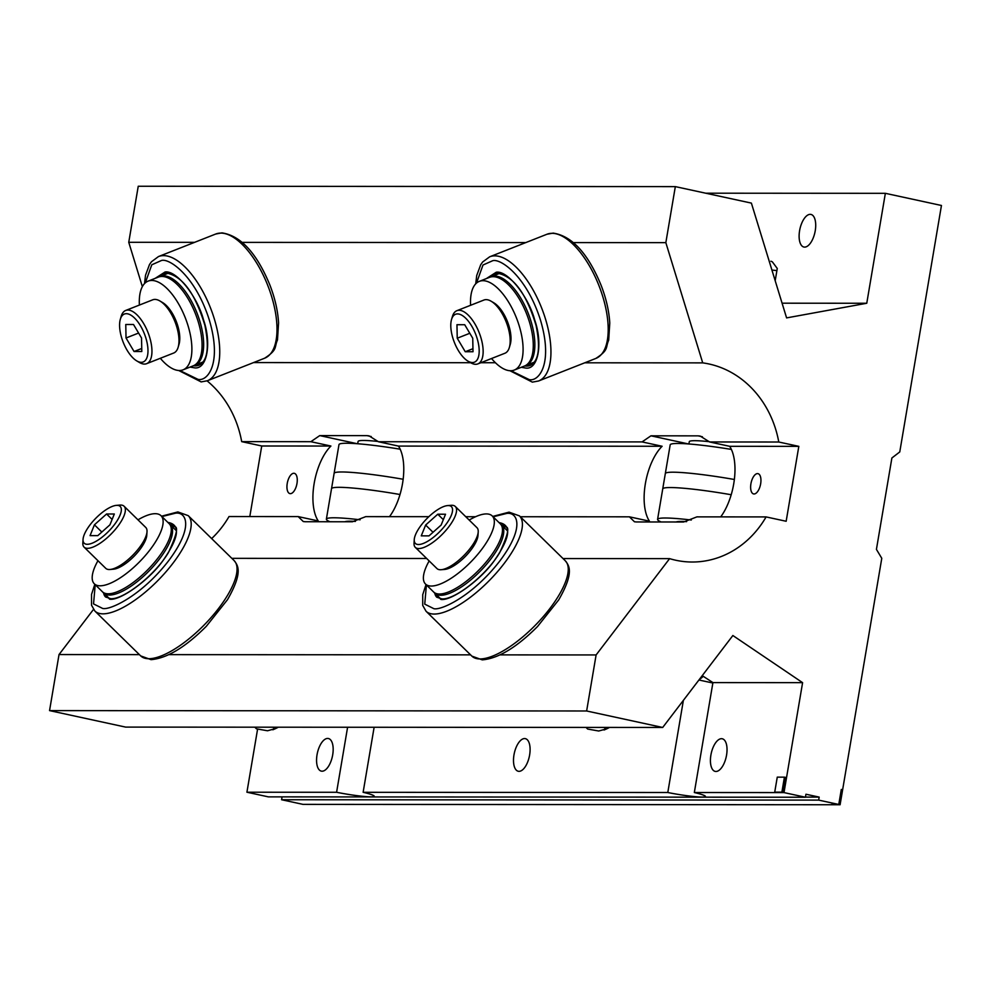 <?xml version="1.0" encoding="UTF-8"?>
<svg xmlns="http://www.w3.org/2000/svg" width="991" height="991" viewBox="0 0 991 991"><rect width="100%" height="100%" fill="white"/><g stroke="black" fill="none" stroke-linecap="round" stroke-linejoin="round"><path stroke-width="1.49" d="M760.654 483.794A10.368 4.782 -77.8 0 0 757.991 473.648A10.368 4.782 -77.8 0 0 750.918 483.781A10.368 4.782 -77.8 0 0 753.594 493.927A10.368 4.782 -77.8 0 0 760.654 483.794M296.978 483.472A10.368 4.782 -77.8 0 0 294.302 473.326A10.368 4.782 -77.8 0 0 287.229 483.459A10.368 4.782 -77.8 0 0 289.905 493.605A10.368 4.782 -77.8 0 0 296.978 483.472M374.127 727.27L363.127 792.305A28.603 2.515 9.6 0 1 374.226 796.231A28.603 2.515 9.6 0 1 370.832 796.838A28.603 2.515 9.6 0 1 336.593 792.28L347.593 727.245M702.235 675.651L712.925 682.601L694.332 792.527A28.603 2.515 9.6 0 1 705.431 796.454A28.603 2.515 9.6 0 1 702.024 797.061A28.603 2.515 9.6 0 1 667.798 792.515L683.381 700.352M776.907 270.593A16.698 1.474 9.6 0 1 771.915 270.023M770.924 261.215L772.336 261.835L777.266 268.462L775.185 280.726M815.246 230.73A16.686 7.693 -77.8 0 0 810.948 214.428A16.686 7.693 -77.8 0 0 799.588 230.717A16.686 7.693 -77.8 0 0 803.887 247.032A16.686 7.693 -77.8 0 0 815.246 230.73M529.628 754.956A16.686 7.693 -77.8 0 0 525.329 738.642A16.686 7.693 -77.8 0 0 513.97 754.944A16.686 7.693 -77.8 0 0 518.268 771.258A16.686 7.693 -77.8 0 0 529.628 754.956M332.703 754.82A16.686 7.693 -77.8 0 0 328.405 738.518A16.686 7.693 -77.8 0 0 317.033 754.808A16.686 7.693 -77.8 0 0 321.332 771.122A16.686 7.693 -77.8 0 0 332.703 754.82M726.564 755.092A16.686 7.693 -77.8 0 0 722.266 738.778A16.686 7.693 -77.8 0 0 710.894 755.08A16.686 7.693 -77.8 0 0 715.192 771.394A16.686 7.693 -77.8 0 0 726.564 755.092M211.64 538.584A99.905 88.211 -90 0 0 229.02 516.546L298.192 516.596L303.271 521.539L305.178 521.737L352.375 521.774L365.716 516.645L428.843 516.683M389.5 516.658A43.852 20.229 -77.8 0 0 402.532 483.546A43.852 20.229 -77.8 0 0 398.444 446.086L378.389 441.738L369.036 435.854L366.943 435.631L319.746 435.594L310.864 441.689L241.693 441.639A99.905 88.211 -90 0 0 207.082 380.866M520.312 516.745L629.396 516.819L634.463 521.774L636.383 521.96L683.579 521.997L696.921 516.868L766.105 516.918A99.905 88.211 -90 0 1 692.288 562.021A99.905 88.211 -90 0 1 675.763 560.237A99.905 88.211 -90 0 1 669.606 558.639L596.111 654.94L586.635 710.981L662.694 727.468L732.869 635.516L802.599 682.663L784.005 792.589L805.435 797.235L805.943 794.237L819.173 797.111L818.665 800.109L840.095 804.754L881.779 558.305L876.428 549.373L891.888 457.991L899.766 451.933L941.45 205.484L885.359 193.319L866.766 303.258L786.594 317.9L751.389 203.105L675.329 186.618L665.841 242.659L702.718 362.879A99.905 88.211 -90 0 1 778.777 442.011L709.593 441.961L700.241 436.09L698.147 435.854L650.951 435.817L642.069 441.912L378.389 441.738M720.705 516.881A43.852 20.229 -77.8 0 0 733.736 483.769A43.852 20.229 -77.8 0 0 729.649 446.309L709.593 441.961M465.758 516.707L475.581 516.72M253.56 362.57L470.651 362.718A28.603 12.685 68.5 0 0 475.655 364.304A28.603 12.685 68.5 0 0 477.848 363.908L504.877 353.267A28.603 12.685 -111.5 0 0 509.349 347.482A28.603 12.685 -111.5 0 0 506.203 322.001A28.603 12.685 -111.5 0 0 491.14 301.227A28.603 12.685 -111.5 0 0 486.123 299.629A28.603 12.685 -111.5 0 0 483.93 300.038L456.901 310.679A28.603 12.685 68.5 0 1 459.081 310.27A28.603 12.685 68.5 0 1 480.028 334.97A28.603 12.685 68.5 0 1 477.848 363.908M480.833 362.731L495.426 362.743M584.764 362.805L702.718 362.879M782.085 303.196L866.766 303.258M705.679 193.195L885.359 193.319M363.127 792.305L667.798 792.515M257.586 729.128L246.92 792.218L336.593 792.28M712.925 682.601L802.599 682.663M694.332 792.527L784.005 792.589M231.832 558.342L426.65 558.478M563.037 558.565L669.606 558.639M766.105 516.918L786.16 521.266L798.82 446.359L778.777 442.011M282.063 796.875L281.58 799.737L303.011 804.382L840.095 804.754L831.61 804.457L840.095 804.754L842.623 789.765L841.297 789.48L838.77 804.457M675.329 186.618L138.244 186.246L128.756 242.299L194.62 242.337M242.337 242.374L525.825 242.572M573.541 242.597L665.841 242.659M128.756 242.299L142.357 286.634M281.58 799.737L818.665 800.109M805.46 797.098L819.173 797.111M246.92 792.218L268.35 796.863L805.435 797.235M93.488 609.428L59.026 654.568L49.55 710.609L125.609 727.097L662.694 727.468M49.55 710.609L586.635 710.981M59.026 654.568L139.384 654.63M168.953 654.642L470.589 654.853M500.158 654.878L596.111 654.94M249.806 516.559L261.735 445.987L241.693 441.639M642.069 441.912L662.124 446.26A43.852 20.229 -77.8 0 0 645.364 483.707A43.852 20.229 -77.8 0 0 649.452 521.167L629.396 516.819M310.864 441.689L330.92 446.037A43.852 20.229 -77.8 0 0 314.159 483.484A43.852 20.229 -77.8 0 0 318.247 520.944L298.192 516.596M261.735 445.987L330.92 446.037M398.444 446.086L662.124 446.26M729.649 446.309L798.82 446.359M781.887 792.131L774.727 792.131L777.266 777.142L784.426 777.155L781.887 792.131L783.212 792.416L774.727 792.131M783.212 792.416L785.752 777.44L784.426 777.155M731.197 494.732A64.787 5.698 -170.4 0 0 662.731 488.885A64.787 5.698 -170.4 0 0 662.731 488.922L657.578 519.383A64.787 5.698 -170.4 0 0 661.17 521.984M734.356 479.483A64.787 5.698 -170.4 0 0 665.32 473.574A64.787 5.698 -170.4 0 0 665.32 473.611L662.731 488.885M709.321 441.676A46.478 4.088 -170.4 0 0 689.29 441.676L688.906 443.98M731.383 449.418A64.787 5.698 -170.4 0 0 670.189 444.848L665.32 473.574M691.297 520.027A64.787 5.698 -170.4 0 0 657.578 519.383M686.59 521.638A46.478 4.088 -170.4 0 0 676.073 521.997M399.992 494.509A64.787 5.698 -170.4 0 0 331.527 488.662A64.787 5.698 -170.4 0 0 331.527 488.699L334.116 473.388A64.787 5.698 -170.4 0 1 334.116 473.351A64.787 5.698 -170.4 0 1 403.151 479.26M378.116 441.453A46.478 4.088 -170.4 0 0 358.085 441.453L357.701 443.757M400.178 449.196A64.787 5.698 -170.4 0 0 338.984 444.612L334.116 473.351M360.105 519.804A64.787 5.698 -170.4 0 0 326.373 519.148A64.787 5.698 -170.4 0 0 329.978 521.749M355.397 521.415A46.478 4.088 -170.4 0 0 344.868 521.761M703.201 676.209A19.064 8.795 102.2 0 1 699.596 679.12M586.015 727.419L587.688 729.054L598.725 731.011L605.774 729.066L604.101 727.431M609.502 727.431A33.372 11.855 134.4 0 1 606.009 729.165L604.052 730.02M254.811 727.183L256.483 728.831L267.52 730.776L274.569 728.843L272.897 727.196M278.298 727.208A33.372 11.855 134.4 0 1 274.804 728.942L272.847 729.797M486.346 278.595L496.256 272.228C507.454 270.171 528.476 296.346 534.756 320.155C543.08 343.964 538.101 370.114 525.639 368.045L521.254 367.302M490.322 277.071A47.667 21.133 68.5 0 1 491.102 276.724A47.667 21.133 68.5 0 1 494.757 276.055A47.667 21.133 68.5 0 1 530.941 321.096A47.667 21.133 68.5 0 1 526.023 365.431A47.667 21.133 68.5 0 1 525.205 365.716M155.141 278.372L165.051 272.005C176.249 269.948 197.283 296.123 203.551 319.932C211.876 343.728 206.908 369.891 194.434 367.822L190.061 367.079M159.117 276.848A47.667 21.133 68.5 0 1 159.898 276.501A47.667 21.133 68.5 0 1 163.552 275.82A47.667 21.133 68.5 0 1 199.736 320.861A47.667 21.133 68.5 0 1 194.818 365.208A47.667 21.133 68.5 0 1 194.013 365.481M499.142 522.703L499.489 522.703C511.988 525.143 510.167 537.94 494.001 561.092C480.486 580.156 451.475 601.116 440.908 599.444L432.448 590.834M500.95 524.561A47.667 16.946 134.4 0 1 501.632 525.143A47.667 16.946 134.4 0 1 490.669 559.221A47.667 16.946 134.4 0 1 440.76 595.269A47.667 16.946 134.4 0 1 434.938 593.275A47.667 16.946 134.4 0 1 434.343 592.593M167.937 522.48L168.284 522.48C180.796 524.92 178.962 537.717 162.809 560.869C149.282 579.933 120.27 600.88 109.704 599.221L101.243 590.599M169.746 524.338A47.667 16.946 134.4 0 1 170.427 524.92A47.667 16.946 134.4 0 1 159.464 558.998A47.667 16.946 134.4 0 1 109.555 595.046A47.667 16.946 134.4 0 1 103.733 593.039A47.667 16.946 134.4 0 1 103.151 592.37M491.536 358.519A47.667 21.133 -111.5 0 0 514.255 370.064A47.667 21.133 -111.5 0 0 519.173 325.729A47.667 21.133 -111.5 0 0 479.334 281.357A47.667 21.133 -111.5 0 0 470.589 305.29M514.255 370.064L524.425 366.063A47.667 21.133 -111.5 0 0 529.355 321.716A47.667 21.133 -111.5 0 0 489.517 277.344L479.334 281.357M160.331 358.284A47.667 21.133 -111.5 0 0 183.05 369.841A47.667 21.133 -111.5 0 0 187.968 325.494A47.667 21.133 -111.5 0 0 148.13 281.122A47.667 21.133 -111.5 0 0 139.384 305.067M183.05 369.841L193.233 365.828A47.667 21.133 -111.5 0 0 198.15 321.493A47.667 21.133 -111.5 0 0 158.312 277.121L148.13 281.122M429.165 560.943A47.667 16.946 -45.6 0 0 425.511 584.046A47.667 16.946 -45.6 0 0 481.242 549.993A47.667 16.946 -45.6 0 0 492.205 515.915A47.667 16.946 -45.6 0 0 469.189 520.064M425.511 584.046L433.662 592.023A47.667 16.946 -45.6 0 0 489.393 557.97A47.667 16.946 -45.6 0 0 500.356 523.892L492.205 515.915M97.96 560.708A47.667 16.946 -45.6 0 0 94.318 583.81A47.667 16.946 -45.6 0 0 150.037 549.77A47.667 16.946 -45.6 0 0 161 515.692A47.667 16.946 -45.6 0 0 137.984 519.829M94.318 583.81L102.457 591.8A47.667 16.946 -45.6 0 0 158.188 557.747A47.667 16.946 -45.6 0 0 169.151 523.669L161 515.692M491.14 301.227L493.852 302.825A25.741 11.409 68.5 0 1 507.417 321.53A25.741 11.409 68.5 0 1 510.241 344.459L509.349 347.482M472.447 362.545A25.741 11.409 -111.5 0 0 477.067 338.241A25.741 11.409 -111.5 0 0 457.532 313.912A25.741 11.409 -111.5 0 0 451.537 319.486A25.741 11.409 -111.5 0 0 454.374 342.415A25.741 11.409 -111.5 0 0 467.925 361.108A25.741 11.409 -111.5 0 0 472.447 362.545M451.537 319.486L452.429 316.463A28.603 12.685 68.5 0 1 456.901 310.679M473.004 351.743L472.744 338.241L464.717 324.726L456.962 324.714L457.235 338.228L465.25 351.731L473.004 351.743M472.942 348.708L465.25 351.731M469.796 333.273L457.235 338.228M159.935 300.991L162.648 302.602A25.741 11.409 68.5 0 1 176.212 321.307A25.741 11.409 68.5 0 1 179.037 344.236L178.145 347.259A28.603 12.685 -111.5 0 0 174.998 321.778A28.603 12.685 -111.5 0 0 159.935 300.991A28.603 12.685 -111.5 0 0 154.918 299.406A28.603 12.685 -111.5 0 0 152.725 299.815L125.696 310.456A28.603 12.685 68.5 0 1 127.889 310.047A28.603 12.685 68.5 0 1 148.836 334.735A28.603 12.685 68.5 0 1 146.643 363.672A28.603 12.685 68.5 0 1 144.451 364.081A28.603 12.685 68.5 0 1 139.434 362.495L136.721 360.885A25.741 11.409 -111.5 0 0 141.242 362.322A25.741 11.409 -111.5 0 0 145.863 338.005A25.741 11.409 -111.5 0 0 126.328 313.689A25.741 11.409 -111.5 0 0 120.332 319.251A25.741 11.409 -111.5 0 0 123.169 342.18A25.741 11.409 -111.5 0 0 136.721 360.885M146.643 363.672L173.685 353.031A28.603 12.685 -111.5 0 0 178.145 347.259M120.332 319.251L121.224 316.228A28.603 12.685 68.5 0 1 125.696 310.456M141.8 351.508L141.54 338.005L133.512 324.503L125.77 324.491L126.03 337.993L134.058 351.508L141.8 351.508M141.738 348.485L134.058 351.508M138.591 333.05L126.03 337.993M478.219 531.907L477.996 535.4A25.741 9.142 134.4 0 1 465.398 556.385A25.741 9.142 134.4 0 1 444.686 569.429L441.206 569.714A28.603 10.17 -45.6 0 0 464.209 555.22A28.603 10.17 -45.6 0 0 478.219 531.907A28.603 10.17 -45.6 0 0 476.956 527.67L455.303 506.475A28.603 10.17 134.4 0 1 445.789 530.519A28.603 10.17 134.4 0 1 418.784 548.556A28.603 10.17 134.4 0 1 415.291 547.354A28.603 10.17 134.4 0 1 414.04 543.118L414.25 539.624A25.741 9.142 -45.6 0 0 418.524 544.517A25.741 9.142 -45.6 0 0 445.479 525.057A25.741 9.142 -45.6 0 0 448.254 505.571A25.741 9.142 -45.6 0 0 447.56 505.596A25.741 9.142 -45.6 0 0 426.848 518.64A25.741 9.142 -45.6 0 0 414.25 539.624M415.291 547.354L436.944 568.549A28.603 10.17 -45.6 0 0 440.438 569.751A28.603 10.17 -45.6 0 0 441.206 569.714M447.56 505.596L451.041 505.311A28.603 10.17 134.4 0 1 451.822 505.274A28.603 10.17 134.4 0 1 455.303 506.475M429.004 535.871L441.144 525.044L445.529 514.23L437.774 514.218L425.635 525.044L421.262 535.858L429.004 535.871M433.03 532.278L425.635 525.044M443.324 519.656L437.774 514.218M147.015 531.684L146.792 535.177A25.741 9.142 134.4 0 1 134.194 556.149A25.741 9.142 134.4 0 1 113.494 569.193L110.001 569.491A28.603 10.17 -45.6 0 0 133.017 554.997A28.603 10.17 -45.6 0 0 147.015 531.684A28.603 10.17 -45.6 0 0 145.751 527.447L124.11 506.252A28.603 10.17 134.4 0 1 114.584 530.296A28.603 10.17 134.4 0 1 87.58 548.333A28.603 10.17 134.4 0 1 84.086 547.131A28.603 10.17 134.4 0 1 82.835 542.882L83.046 539.401A25.741 9.142 -45.6 0 0 87.319 544.294A25.741 9.142 -45.6 0 0 114.275 524.821A25.741 9.142 -45.6 0 0 117.049 505.348A25.741 9.142 -45.6 0 0 116.356 505.373A25.741 9.142 -45.6 0 0 95.644 518.417A25.741 9.142 -45.6 0 0 83.046 539.401M84.086 547.131L105.74 568.326A28.603 10.17 -45.6 0 0 109.233 569.528A28.603 10.17 -45.6 0 0 110.001 569.491M116.356 505.373L119.837 505.076A28.603 10.17 134.4 0 1 120.617 505.051A28.603 10.17 134.4 0 1 124.11 506.252M97.799 535.635L109.939 524.821L114.324 514.007L106.57 513.995L94.43 524.809L90.057 535.635L97.799 535.635M101.825 532.056L94.43 524.809M112.119 519.433L106.57 513.995M698.147 435.854L702.421 436.783M650.951 435.817L688.448 443.943M366.943 435.631L371.216 436.548M319.746 435.594L357.243 443.72M546.933 234.26L553.151 233.108C571.943 235.957 587.923 253.362 601.103 285.297C606.17 298.427 609.056 311.013 609.775 323.041L608.685 340.186C605.34 347.618 609.192 349.773 595.826 358.445A66.731 29.581 -111.5 0 0 602.714 296.371A66.731 29.581 -111.5 0 0 552.049 233.319A66.731 29.581 -111.5 0 0 546.933 234.26L489.69 256.793A66.731 29.581 68.5 0 1 494.794 255.851A66.731 29.581 68.5 0 1 545.459 318.904A66.731 29.581 68.5 0 1 538.571 380.99L532.353 382.13L509.882 370.708M476.485 283.104L482.989 265.018L492.713 260.707C500.628 258.317 526.593 276.167 540.491 320.155C553.573 364.155 538.547 381.969 529.182 379.578L510.972 370.733M489.74 277.257A49.191 21.814 68.5 0 1 494.199 273.863L497.519 273.256C516.819 276.737 528.612 300.917 536.094 325.568C540.677 347.829 538.732 361.108 530.235 365.419A49.191 21.814 68.5 0 1 526.469 366.1A49.191 21.814 68.5 0 1 524.66 365.964M494.199 273.863A49.191 21.814 68.5 0 1 497.16 273.206M215.728 234.025L221.947 232.873C240.739 235.734 256.719 253.126 269.899 285.074C274.965 298.204 277.852 310.79 278.57 322.818L277.48 339.963C274.135 347.383 277.988 349.55 264.622 358.222A66.731 29.581 -111.5 0 0 271.509 296.148A66.731 29.581 -111.5 0 0 220.844 233.096A66.731 29.581 -111.5 0 0 215.728 234.025L158.486 256.558A66.731 29.581 68.5 0 1 163.589 255.628A66.731 29.581 68.5 0 1 214.254 318.681A66.731 29.581 68.5 0 1 207.367 380.755L201.148 381.907L178.69 370.485M145.281 282.881L151.784 264.795L161.521 260.472C169.424 258.094 195.388 275.944 209.287 319.932C222.368 363.92 207.342 381.746 197.977 379.342L179.767 370.498M158.535 277.034A49.191 21.814 68.5 0 1 162.995 273.64L166.327 273.033C185.614 276.514 197.407 300.682 204.889 325.345C209.473 347.606 207.528 360.885 199.03 365.184A49.191 21.814 68.5 0 1 195.264 365.877A49.191 21.814 68.5 0 1 193.456 365.741M162.995 273.64A49.191 21.814 68.5 0 1 165.955 272.971M480.053 658.941A66.731 23.722 -45.6 0 0 549.918 608.474A66.731 23.722 -45.6 0 0 565.279 560.77L519.433 515.877A66.731 23.722 134.4 0 1 504.072 563.594A66.731 23.722 134.4 0 1 434.207 614.061A66.731 23.722 134.4 0 1 426.056 611.261L471.902 656.141A66.731 23.722 -45.6 0 0 480.053 658.941M493.109 516.807L506.525 513.474C516.633 511.567 526.221 525.862 499.737 561.092C472.434 596.334 441.045 610.605 433.86 608.685L424.743 604.138L426.415 584.925M501.471 524.982A49.191 17.479 134.4 0 1 505.633 526.927C509.808 526.754 507.801 535.363 499.637 552.755C486.234 575.387 454.919 599.914 441.924 598.923L436.796 597.226A49.191 17.479 134.4 0 1 434.776 593.101M148.848 658.718A66.731 23.722 -45.6 0 0 218.714 608.251A66.731 23.722 -45.6 0 0 234.074 560.534L188.228 515.654A66.731 23.722 134.4 0 1 172.868 563.359A66.731 23.722 134.4 0 1 103.002 613.838A66.731 23.722 134.4 0 1 94.851 611.026L140.71 655.918A66.731 23.722 -45.6 0 0 148.848 658.718M161.905 516.571L175.333 513.239C185.428 511.331 195.029 525.639 168.532 560.869C141.242 596.099 109.84 610.369 102.655 608.449L93.538 603.915L95.223 584.702M170.266 524.759A49.191 17.479 134.4 0 1 174.428 526.692C178.603 526.518 176.609 535.14 168.445 552.532C155.042 575.152 123.714 599.691 110.719 598.7L105.603 597.003A49.191 17.479 134.4 0 1 103.572 592.878M331.527 488.699L326.373 519.148M698.915 679.999L712.851 683.022M595.826 358.445L538.571 380.99M534.384 362.136L526.023 365.431M475.705 283.86L476.733 275.461L480.697 264.77L482.654 261.983L489.69 256.793M499.464 273.429L491.102 276.724M264.622 358.222L207.367 380.755M203.18 361.913L194.818 365.208M144.5 283.624L145.528 275.225L149.492 264.535L151.462 261.76L158.486 256.558M168.259 273.206L159.898 276.501M471.902 656.141L482.258 659.87C498.25 658.519 516.683 647.396 537.543 626.51L558.701 599.902C574.867 571.696 568.822 565.452 565.279 560.77M519.433 515.877L509.077 512.149L492.725 516.422M440.648 598.849L434.938 593.275M426.031 584.554L422.736 594.662L422.723 605.427L426.056 611.261M507.33 530.73L501.632 525.143M140.71 655.918L151.053 659.647C167.045 658.297 185.478 647.173 206.339 626.275L227.496 599.679C243.662 571.46 237.617 565.229 234.074 560.534M188.228 515.654L177.872 511.926L161.521 516.2M109.444 598.626L103.733 593.039M94.826 584.318L91.531 594.439L91.519 605.204L94.851 611.026M176.138 530.495L170.427 524.92M467.925 361.108L470.638 362.718"/></g></svg>
